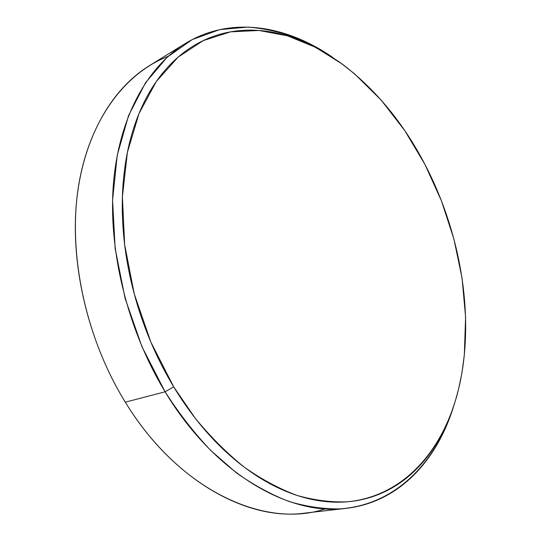 <?xml version="1.0" encoding="UTF-8"?>
<svg xmlns="http://www.w3.org/2000/svg" width="541" height="541" viewBox="0 0 541 541"><rect width="100%" height="100%" fill="white"/><g stroke="black" fill="none" stroke-linecap="round" stroke-linejoin="round"><path stroke-width="0.81" d="M325.242 508.851C265.949 529.03 179.707 491.431 125.309 402.186C173.431 480.976 247.562 521.017 304.515 513.159L346.368 508.324C289.712 516.236 214.649 474.281 165.1 391.792C179.105 413.581 194.327 433.145 210.76 450.484L236.336 472.814C253.912 485.203 271.528 494.778 289.185 501.527C306.659 506.68 323.538 509.135 339.822 508.892C396.113 504.909 436.181 462.163 453.622 406.345C437.114 460.039 399.515 502.068 346.368 508.324M173.708 386.869L165.1 391.792L125.309 402.186L165.1 391.792C127.318 329.55 107.97 249.861 113.461 183.291C119.135 116.667 147.693 66.699 185.13 43.618C230.743 15.608 286.311 25.332 332.532 57.278L305.334 41.589C286.534 33.569 267.47 28.727 248.15 27.064L219.592 29.64L192.251 39.574L167.183 57.231L145.549 82.692L128.535 115.618L117.241 155.213L112.582 200.123L115.138 248.529L125.052 298.206L141.985 346.754L165.1 391.792L173.708 386.869C164.166 371.072 155.808 354.348 148.626 336.698C141.465 319.034 135.723 300.992 131.389 282.558C127.081 264.123 124.295 245.878 123.037 227.808C121.799 209.759 122.063 192.42 123.828 175.791C125.613 159.182 128.765 143.717 133.282 129.394C137.813 115.098 143.487 102.229 150.31 90.807C157.133 79.405 164.843 69.593 173.424 61.383C182.013 53.194 191.196 46.634 200.988 41.711C210.774 36.802 220.897 33.468 231.359 31.709C241.82 29.965 252.39 29.674 263.075 30.844C273.746 32.014 284.343 34.482 294.852 38.255C305.361 42.029 315.626 46.932 325.655 52.964L340.431 62.729L354.659 73.928L381.202 100.139L404.783 130.624L424.976 164.484C462.372 236.153 476.236 324.045 457.044 395.025C441.449 451.999 402.835 496.442 347.329 501.805C331.261 502.427 314.558 500.317 297.225 495.482C279.69 489.01 262.169 479.671 244.667 467.471C227.382 453.656 210.916 437.263 195.267 418.288L173.708 386.869L150.865 342.095L134.229 293.844L124.633 244.552L122.408 196.647L127.399 152.379L138.99 113.59L156.248 81.59L178.05 57.17L203.186 40.629L230.493 31.865L258.902 30.465L287.487 35.834L315.471 47.27L342.196 64.021C375.826 89.603 403.417 123.091 424.976 164.484L441.449 200.867L453.892 238.946L462.028 277.918L465.591 316.925L464.327 355.072L461.818 373.506L458.64 388.837L455.252 401.226L451.208 413.168L446.474 424.644C441.74 435.153 436.127 444.844 429.628 453.716C423.123 462.596 415.765 470.42 407.549 477.203C399.319 483.979 390.304 489.463 380.506 493.649C370.693 497.835 360.225 500.499 349.094 501.642C337.949 502.772 326.338 502.19 314.267 499.898C302.176 497.585 289.881 493.453 277.391 487.495C264.887 481.51 252.512 473.706 240.251 464.077C227.998 454.42 216.224 443.093 204.951 430.088C193.678 417.05 183.264 402.646 173.708 386.869M185.13 43.618L149.275 65.752C111.683 88.94 82.834 137.84 76.497 202.151C70.35 266.415 88.596 342.717 125.309 402.186C85.498 337.8 67.821 253.905 78.418 186.767C89.177 119.541 125.174 73.008 168.217 56.291"/></g></svg>

